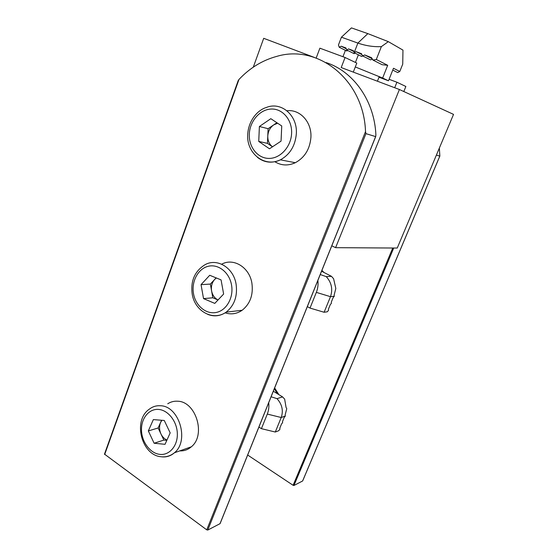 <?xml version="1.0" encoding="UTF-8"?>
<svg xmlns="http://www.w3.org/2000/svg" width="558" height="558" viewBox="0 0 558 558"><rect width="100%" height="100%" fill="white"/><g stroke="black" fill="none" stroke-linecap="round" stroke-linejoin="round"><path stroke-width="0.84" d="M316.177 58.046L319.887 48.183L345.081 57.502L341.21 67.553L399.402 89.51L335.602 247.675L331.794 245.792M335.602 247.675L397.24 248.045L453.535 114.383L399.402 89.51M253.297 67.148L263.704 38.314L314.175 57.355M389.079 79.299L396.912 82.221L405.854 86.483L403.811 91.533M396.912 82.221L394.694 87.739M345.081 57.502L356.799 63.089L353.291 72.115M439.341 148.079L439.857 156.073L302.659 480.961L293.947 485.488L293.11 485.3L247.668 455.035M322.126 270.581L323.94 272.45M274.641 387.963L278.867 394.639M302.596 481.01L439.802 156.107L436.398 155.075M326.291 276.642C331.591 282.627 332.986 289.309 330.476 296.675L324.121 312.257L327.288 311.796L328.536 310.311L328.432 309.167L330.294 304.612L331.41 303.294L331.306 302.129L333.175 297.56L334.291 296.249L334.151 295.049L335.825 288.465L333.586 278.714L331.459 276.322L326.291 276.642L320.236 274.543M317.879 280.416C318.36 284.594 317.851 288.584 316.344 292.378L310.018 308.079L324.121 312.257M307.339 306.628L310.018 308.079M331.459 276.322L321.568 271.23M321.931 270.337L323.159 272.046M341.133 46.209L345.946 47.96L346.664 49.969L348.569 48.916L353.423 50.68L354.156 52.696L356.095 51.657L361.5 53.694L362.491 55.849L364.744 54.956L371.502 57.676L373.002 60.09L376.308 59.483L387.691 65.307L382.635 78.036L388.487 80.784L393.481 68.271L399.779 71.494L402.73 64.156L402.967 50.115L388.319 41.648L367.834 33.626L351.449 27.9L341.426 37.198L338.441 45.017L339.25 47.263L341.133 46.209L346.232 48.762M399.779 71.494L397.708 72.575L392.762 70.078M376.308 59.483L381.365 46.628C373.623 46.991 365.797 45.812 357.873 43.078L341.426 37.198M381.365 46.628L388.319 41.648M355.055 53.15L354.107 53.673L346.664 49.969M347.711 50.492L346.79 51.001L339.25 47.263M345.416 50.318L342.954 56.714M388.487 80.784L379.008 77.234M382.635 78.036L355.3 66.946M362.665 55.933L361.626 56.435L354.156 52.696L357.873 43.078L367.834 33.626M387.691 65.307L382.16 64.714L373.002 60.09M372.43 59.19L370.47 59.859L362.491 55.849M364.744 54.956L372.13 58.709M348.569 48.916L353.723 51.503M356.095 51.657L361.912 54.593M276.998 398.649L282.564 396.898L284.65 399.123L286.059 407.417L286.756 408.672L285.11 415.096L285.326 416.045L284.196 417.433L282.46 421.695L282.641 422.608L281.518 424.003L279.781 428.244L279.97 429.144L278.707 430.713L275.296 432.025L281.211 417.517C283.548 410.667 282.146 404.383 276.998 398.649L271.09 396.787M275.296 432.025L261.416 428.67L267.303 414.071C268.705 410.535 269.172 406.74 268.719 402.688M261.416 428.67L258.919 427.065M274.39 388.577L277.138 393.578M282.564 396.898L273.322 391.242M216.127 277.884L210.359 284.071L212.828 297.791L218.018 299.974C214.621 298.223 212.479 295.203 211.594 290.927C210.917 286.421 211.928 282.599 214.642 279.474L216.378 277.982M225.118 312.829C231.117 314.768 236.801 313.91 242.165 310.255C250.235 303.782 253.471 294.708 251.874 283.025C249.328 267.191 233.46 257.601 221.693 264.185M221.073 279.893L209.724 275.275L201.04 284.657L203.537 298.614L214.781 303.392L223.632 294.045L221.073 279.893M212.828 297.791L203.537 298.614M210.359 284.071L201.04 284.657M272.492 146.803C269.27 144.271 267.694 140.679 267.777 136.033C268.126 131.242 270.107 127.524 273.72 124.887L268.105 128.696L267.449 143.364L272.485 146.803M274.738 161.646C281.197 165.649 288.061 166.005 295.322 162.713C304.661 157.607 309.857 149.195 310.911 137.47C311.936 122.104 299.995 109.068 286.924 110.749M276.894 122.739L273.72 124.887L277.626 123.227M258.738 141.432L269.479 148.798L281.058 141.125L281.741 125.962L270.818 118.694L259.393 126.499L258.738 141.432L267.449 143.364M268.105 128.696L259.393 126.499M166.968 440.025C164.408 438.937 162.42 436.935 160.99 434.019C159.225 430.009 159.1 426.138 160.62 422.413L161.89 420.279M179.76 450.885C184.084 451.094 187.941 449.734 191.331 446.805C206.314 435.017 195.823 401.181 177.458 401.216C173.936 401.007 170.692 401.865 167.735 403.783M161.576 420.258L158.137 427.986L163.857 440.074L166.821 440.36M153.352 419.595L148.337 430.936L154.113 443.24L165.042 444.314L170.183 432.889L164.275 420.474L153.352 419.595M158.137 427.986L148.337 430.936M163.857 440.074L154.113 443.24M326.046 62.566C353.409 71.305 374.432 100.803 375.883 134.806L375.729 136.522L220.089 523.641L207.792 530.044L206.753 529.842L104.486 454.128L238.175 80.645L238.97 79.473C249.817 67.943 262.476 60.229 276.942 56.33C318.2 43.991 363.872 79.878 365.511 131.604L365.943 133.648L207.792 530.044M219.985 523.739L375.625 136.591L365.943 133.648M293.11 485.3L392.748 248.017M393.725 248.024L293.947 485.488M334.291 296.249L330.476 296.675L316.344 292.378M355.418 62.433L358.382 54.81M285.326 416.045L281.211 417.517L267.303 414.071M242.165 310.255L226.178 312.152C212.898 321.527 194.728 311.085 192.203 294.087C190.501 281.427 194.442 271.837 204.047 265.322C216.072 257.301 233.384 267.066 236.076 284.071C237.708 296.124 234.409 305.484 226.178 312.152C220.291 316.163 214.119 316.895 207.653 314.335M193.507 293.675C195.586 305.84 206.188 314.684 216.406 312.417C226.653 310.346 233.872 297.344 231.507 284.831C229.296 272.283 218.192 263.669 208.106 266.319C197.992 268.782 191.275 281.546 193.507 293.675M295.322 162.713L280.402 159.839C264.213 167.812 246.308 153.115 247.71 134.387C248.568 120.075 257.942 109.919 266.257 107.513C281.072 101.214 297.672 115.269 296.34 133.725C295.266 145.84 289.958 154.545 280.402 159.839C272.067 163.592 264.415 162.762 257.461 157.363M291.597 133.355C292.301 119.914 282.585 108.503 271.244 109.04C259.909 109.389 249.782 121.17 249.307 134.15C248.666 147.138 257.761 158.493 269.054 158.409C280.332 158.521 291.067 146.789 291.597 133.355M191.331 446.805L174.452 452.754C170.343 456.025 165.824 457.351 160.892 456.723C141.62 455.112 132.511 420.648 149.279 409.188C152.55 406.649 156.233 405.499 160.313 405.743C178.992 405.764 189.692 440.68 174.452 452.754C170.79 455.935 166.626 457.295 161.959 456.849L161.632 456.807M159.895 454.379C169.486 455.516 177.793 445.758 177.332 433.524C177.012 421.311 168.028 409.997 158.451 409.419C148.867 408.665 141.041 418.472 141.495 430.323C141.809 442.159 150.311 453.424 159.895 454.379M238.97 79.473L104.674 454.533M206.753 529.842L365.511 131.604M379.28 76.537L377.424 81.217"/></g></svg>
